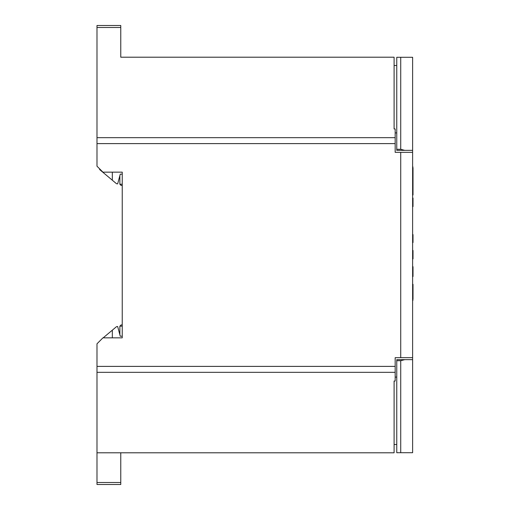 <?xml version="1.0" encoding="UTF-8"?>
<svg xmlns="http://www.w3.org/2000/svg" width="510" height="510" viewBox="0 0 510 510"><rect width="100%" height="100%" fill="white"/><g stroke="black" fill="none" stroke-linecap="round" stroke-linejoin="round"><path stroke-width="0.76" d="M96.989 482.517L120.768 482.517L120.768 484.5L96.989 484.5L96.989 372.332L395.173 372.332L395.173 357.669L400.726 357.669L400.726 152.331L412.615 152.331L412.615 57.286L400.726 57.286L400.726 149.29L396.761 149.29L396.761 57.286L400.726 57.286M412.615 152.331L412.615 357.669L400.726 357.669M396.761 360.71L400.726 360.71L400.726 452.714L396.761 452.714L396.761 359.652L412.615 359.652L412.615 357.669M135.118 57.209L120.768 57.209L120.768 27.483L96.989 27.483L96.989 137.668L395.173 137.668L395.173 152.331L400.726 152.331M395.173 137.668L395.173 128.947L394.096 128.947L394.096 57.209L120.768 57.209M96.989 452.791L394.096 452.791L394.096 381.053L395.173 381.053L395.173 372.332M96.989 372.332L96.989 366.39L395.173 366.39M96.989 137.668L96.989 166.203L102.937 172.15L122.241 172.15L122.241 337.849L102.937 337.849L96.989 343.797L96.989 366.39M96.989 27.483L96.989 25.5L120.768 25.5L120.768 27.483M96.989 143.61L395.173 143.61M396.761 377.088L395.173 377.088M396.761 444.471L394.096 444.471M396.761 132.912L395.173 132.912M394.096 65.529L396.761 65.529M120.768 482.517L120.768 452.791M412.615 274.641L413.011 274.641L413.011 276.503L412.615 276.503M413.011 274.641L413.011 271.269L412.615 271.269M413.011 273.762L412.615 273.762M413.011 271.269L413.011 266.711L412.615 266.711M413.011 267.591L412.615 267.591M413.011 270.396L412.615 270.396M412.615 258.882L413.011 258.882L413.011 250.461L412.615 250.461M413.011 250.659L412.615 250.659M413.011 253.336L412.615 253.336M413.011 255.994L412.615 255.994M413.011 257.709L412.615 257.709M413.011 258.589L412.615 258.589M412.615 242.537L413.011 242.537L413.011 234.606L412.615 234.606M413.011 299.236C413.011 300.645 413.011 300.645 413.011 299.236M412.615 285.249L413.011 285.249L413.011 284.319L412.615 284.319M413.011 285.249L413.011 299.389L412.615 299.389M413.011 299.383L412.615 299.383L413.011 299.376M412.615 206.563L413.011 206.563L413.011 198.052L412.615 198.052M413.011 198.422L412.615 198.422M413.011 198.741L412.615 198.741M413.011 199.212L412.615 199.212M413.011 206.505L412.615 206.505M413.011 199.321L412.615 199.321M413.011 199.429L412.615 199.429M413.011 199.901L412.615 199.901M413.011 200.64L412.615 200.64M413.011 201.169L412.615 201.169M413.011 202.228L412.615 202.228M413.011 203.069L412.615 203.069M413.011 203.707L412.615 203.707M413.011 203.917L412.615 203.917M413.011 204.076L412.615 204.076M413.011 205.606L412.615 205.606M413.011 206.346L412.615 206.346M412.615 194.986L413.011 194.986L413.011 184.41L412.615 184.41M413.011 184.41L413.011 167.86L412.615 167.86M121.048 185.43L119.863 184.237L121.048 185.43L122.241 185.43M119.863 175.638L119.863 184.237L122.241 184.237L122.241 172.15M99.648 168.861L99.648 169.575L116.14 183.409L112.327 180.215L112.327 172.15M116.14 183.409A1.983 1.983 0 0 0 117.058 183.842L117.663 183.842L120.258 174.159L122.241 174.159M112.327 337.849L112.327 330.168L116.14 326.974A1.983 1.983 0 0 1 117.058 326.54L117.663 326.54L120.258 336.224L122.241 336.224L122.241 326.145L119.863 326.145L119.863 334.745M122.241 337.849L122.241 336.224M121.048 324.953L119.863 326.145L121.048 324.953L122.241 324.953M99.648 341.139L101.694 339.093M103.173 337.849L112.327 330.168M400.726 360.71L404.685 359.652M412.615 359.652L412.615 452.714L400.726 452.714M396.761 149.29L396.761 150.348L412.615 150.348M404.685 150.348L400.726 149.29M413.011 300.294L412.615 300.294M412.615 166.987L413.011 166.987"/></g></svg>
